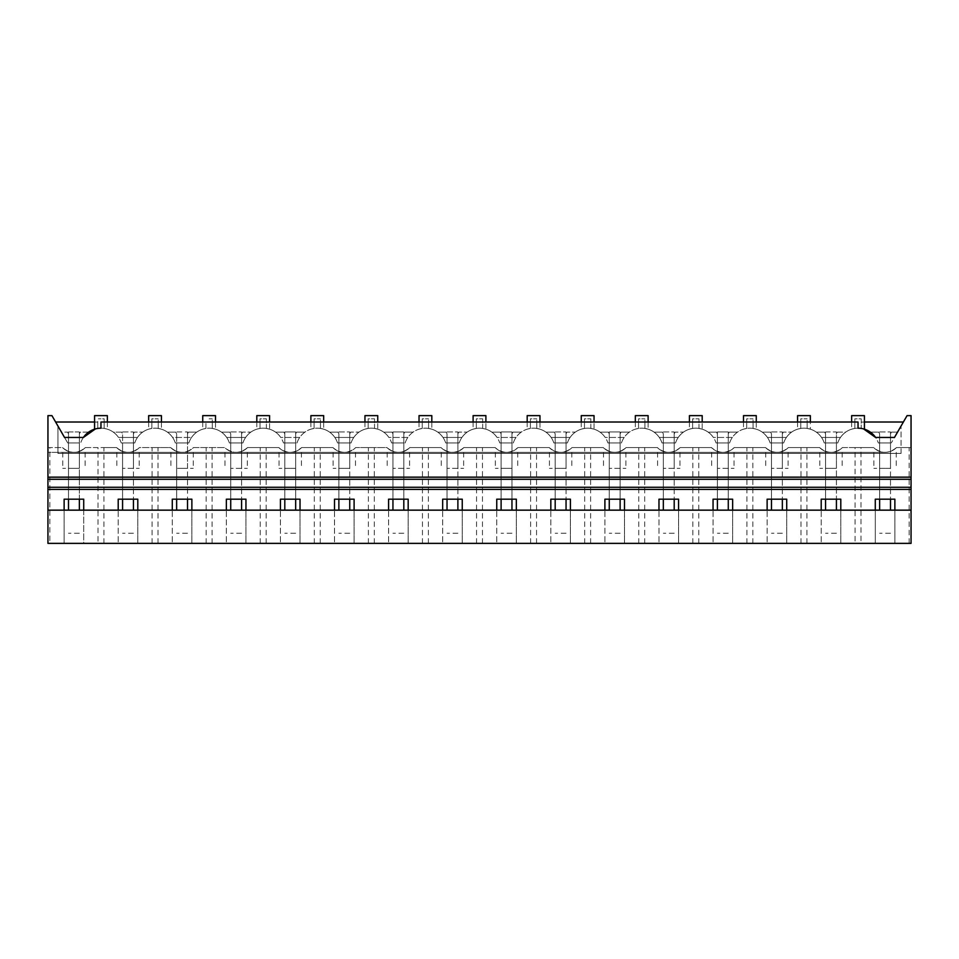 <?xml version="1.0" encoding="UTF-8"?>
<svg xmlns="http://www.w3.org/2000/svg" width="959" height="959" viewBox="0 0 959 959"><rect width="100%" height="100%" fill="white"/><g stroke="black" fill="none" stroke-linecap="round" stroke-linejoin="round"><path stroke-width="0.72" stroke-dasharray="4.79 3.6" d="M94.569 429.176L97.77 428.433L97.77 422.116L55.67 422.116L67.693 442.938L61.448 432.125L67.538 432.125L61.448 432.125L57.96 426.072L57.96 453.415L57.96 426.072L51.93 415.631L47.95 415.631L47.95 543.369L49.844 543.369L49.844 447.565L47.95 447.565L47.95 543.369L64.133 543.369L64.133 510.152L911.05 510.152M83.721 510.152L83.721 543.369L64.133 543.369L64.133 499.195L83.721 499.195L83.721 543.369L911.05 543.369L47.95 543.369L47.95 447.565L62.515 447.565A15.967 15.967 0 0 0 73.927 452.36L47.95 452.36L47.95 447.565L47.95 452.36L885.073 452.36A15.967 15.967 0 0 1 873.673 447.565A15.967 15.967 0 0 0 896.485 447.565L911.05 447.565L911.05 543.369L875.279 543.369L875.279 499.195L894.867 499.195L894.867 543.369L894.867 510.152M49.844 543.369L98.01 543.369L98.01 447.565L85.327 447.565C77.727 453.883 70.127 453.883 62.515 447.565L49.844 447.565M98.01 447.565L85.327 447.565A15.967 15.967 0 0 1 73.927 452.36A15.967 15.967 0 0 0 85.327 447.565A15.967 15.967 0 0 1 62.515 447.565A15.967 15.967 0 0 0 73.927 452.36L885.073 452.36A15.967 15.967 0 0 0 896.485 447.565L911.05 447.565L911.05 543.369L911.05 415.631L907.07 415.631L897.552 432.125L891.462 432.125L897.552 432.125L891.307 442.938L903.39 422.02L894.471 437.448L875.603 437.448A21.29 21.29 0 0 1 878.3 442.938L891.307 442.938L878.3 442.938A21.29 21.29 0 0 0 861.23 428.433L858.041 428.193A21.29 21.29 0 0 1 870.424 432.161L878.684 432.125L879.643 433.792L879.643 442.938L879.643 433.792L878.684 432.125L870.424 432.125M83.397 437.448A21.29 21.29 0 0 1 88.636 432.125L80.316 432.125L79.357 433.792L79.357 442.938L79.357 433.792L80.316 432.125L88.636 432.125A21.29 21.29 0 0 1 100.959 428.193L96.439 428.673L97.77 428.433L97.77 418.819L100.959 418.819L97.77 418.819L97.77 428.433A21.29 21.29 0 0 0 80.7 442.938L67.693 442.938L80.7 442.938A21.29 21.29 0 0 1 83.397 437.448L64.529 437.448L55.67 422.116M107.348 422.02L107.348 429.176L104.159 428.433L104.159 418.819L100.959 418.819L104.159 418.819L104.159 428.433A21.29 21.29 0 0 0 97.77 428.433L97.77 422.02L94.569 422.02M67.538 432.125L68.497 433.792L68.497 442.938L68.497 433.792L67.538 432.125M73.927 468.328L62.743 468.328L73.927 468.328M79.357 468.328L68.497 468.328L68.497 442.938L68.497 468.328L79.357 468.328L79.357 442.938L68.497 442.938L79.357 442.938L79.357 468.328M68.497 499.195L68.497 431.97L79.357 431.97L79.357 442.938L68.497 442.938L68.497 431.97L79.357 431.97L79.357 499.195M148.657 422.02L148.657 429.176L151.846 428.433L151.846 418.819L155.034 418.819L151.846 418.819L151.846 428.433A21.29 21.29 0 0 0 134.775 442.938L133.433 442.938L133.433 433.792L133.433 442.938L122.572 442.938L122.572 433.792L122.572 442.938L121.218 442.938A21.29 21.29 0 0 0 121.17 442.77A21.29 21.29 0 0 0 113.354 432.161L121.613 432.125L122.572 433.792L121.613 432.125L113.354 432.161A21.29 21.29 0 0 0 100.959 428.193L100.959 422.02L104.159 422.02L104.159 428.433A21.29 21.29 0 0 1 121.17 442.77A21.29 21.29 0 0 1 121.218 442.938L134.775 442.938A21.29 21.29 0 0 1 167.429 432.161L167.429 432.161A21.29 21.29 0 0 1 175.245 442.77A21.29 21.29 0 0 1 175.293 442.938L188.863 442.938A21.29 21.29 0 0 1 188.911 442.77A21.29 21.29 0 0 1 221.505 432.161L221.505 432.161A21.29 21.29 0 0 1 229.321 442.77A21.29 21.29 0 0 1 229.369 442.938L242.939 442.938A21.29 21.29 0 0 1 242.987 442.77A21.29 21.29 0 0 1 275.581 432.161L275.581 432.161A21.29 21.29 0 0 1 283.456 442.938L297.014 442.938A21.29 21.29 0 0 1 297.062 442.77A21.29 21.29 0 0 1 329.656 432.161L329.656 432.161A21.29 21.29 0 0 1 337.532 442.938L351.09 442.938A21.29 21.29 0 0 1 351.138 442.77A21.29 21.29 0 0 1 383.732 432.161L383.732 432.161A21.29 21.29 0 0 1 391.608 442.938L405.166 442.938A21.29 21.29 0 0 1 405.213 442.77A21.29 21.29 0 0 1 437.807 432.161L437.807 432.161A21.29 21.29 0 0 1 445.635 442.77A21.29 21.29 0 0 1 445.683 442.938L459.241 442.938A21.29 21.29 0 0 1 459.289 442.77A21.29 21.29 0 0 1 491.883 432.161L491.883 432.161A21.29 21.29 0 0 1 499.711 442.77A21.29 21.29 0 0 1 499.759 442.938L513.317 442.938A21.29 21.29 0 0 1 513.365 442.77A21.29 21.29 0 0 1 545.959 432.161L545.959 432.161A21.29 21.29 0 0 1 553.787 442.77A21.29 21.29 0 0 1 553.834 442.938L567.392 442.938A21.29 21.29 0 0 1 600.046 432.161L600.046 432.161A21.29 21.29 0 0 1 607.862 442.77A21.29 21.29 0 0 1 607.91 442.938L621.468 442.938A21.29 21.29 0 0 1 654.122 432.161L654.122 432.161A21.29 21.29 0 0 1 661.938 442.77A21.29 21.29 0 0 1 661.986 442.938L675.544 442.938A21.29 21.29 0 0 1 708.198 432.161L708.198 432.161A21.29 21.29 0 0 1 716.013 442.77A21.29 21.29 0 0 1 716.061 442.938L729.631 442.938A21.29 21.29 0 0 1 729.679 442.77A21.29 21.29 0 0 1 762.273 432.161L762.273 432.161A21.29 21.29 0 0 1 770.089 442.77A21.29 21.29 0 0 1 770.137 442.938L783.707 442.938A21.29 21.29 0 0 1 783.755 442.77A21.29 21.29 0 0 1 816.349 432.161L816.349 432.161A21.29 21.29 0 0 1 824.225 442.938L837.782 442.938L825.567 442.938L825.567 433.792L825.567 442.938L824.225 442.938A21.29 21.29 0 0 0 807.154 428.433L807.154 418.819L807.154 428.433A21.29 21.29 0 0 1 821.527 437.448L840.468 437.448A21.29 21.29 0 0 1 854.841 428.433L854.841 418.819L858.029 418.819L854.841 418.819L854.841 428.433L854.841 422.02L858.029 422.02M107.348 415.631L94.569 415.631M107.348 429.176L104.159 428.433A21.29 21.29 0 0 1 118.532 437.448L137.473 437.448A21.29 21.29 0 0 1 158.235 428.433L158.235 418.819L158.235 428.433A21.29 21.29 0 0 1 175.245 442.77A21.29 21.29 0 0 1 175.293 442.938L176.648 442.938L176.648 433.792L176.648 468.328L176.648 442.938L187.508 442.938L176.648 442.938L176.648 431.97L187.508 431.97L187.508 499.195M890.503 433.792L890.503 442.938L890.503 433.792L891.462 432.125L890.503 433.792M901.04 453.415L901.04 426.072L901.04 453.415L57.96 453.415L901.04 453.415M133.433 433.792L134.392 432.125L142.711 432.125L134.392 432.125L133.433 433.792M175.689 432.125L167.429 432.161L175.689 432.125L176.648 433.792L175.689 432.125M187.508 433.792L187.508 442.938L176.648 442.938L187.508 442.938L187.508 433.792L188.467 432.125L196.787 432.125L188.467 432.125L187.508 433.792M229.764 432.125L221.505 432.161L229.764 432.125L230.723 433.792L230.723 442.938L230.723 433.792L229.764 432.125M256.808 422.02L256.808 429.176L259.997 428.433L259.997 418.819L263.186 418.819L259.997 418.819L259.997 428.433A21.29 21.29 0 0 0 242.987 442.77A21.29 21.29 0 0 0 242.939 442.938L241.584 442.938L241.584 433.792L241.584 442.938L229.369 442.938A21.29 21.29 0 0 0 229.321 442.77A21.29 21.29 0 0 0 212.311 428.433L212.311 418.819L212.311 428.433A21.29 21.29 0 0 1 226.684 437.448L245.624 437.448A21.29 21.29 0 0 1 266.386 428.433L266.386 418.819L266.386 428.433A21.29 21.29 0 0 1 283.456 442.938L284.799 442.938L284.799 433.792L284.799 468.328L284.799 442.938L295.66 442.938L284.799 442.938L284.799 431.97L295.66 431.97L295.66 499.195M241.584 433.792L242.543 432.125L250.862 432.125L242.543 432.125L241.584 433.792M283.84 432.125L275.581 432.161L283.84 432.125L284.799 433.792L283.84 432.125M295.66 433.792L295.66 442.938L284.799 442.938L295.66 442.938L295.66 433.792L296.619 432.125L304.938 432.125L296.619 432.125L295.66 433.792M337.916 432.125L329.656 432.161L337.916 432.125L338.875 433.792L338.875 442.938L338.875 433.792L337.916 432.125M364.959 422.02L364.959 429.176L368.148 428.433L368.148 418.819L371.337 418.819L368.148 418.819L368.148 428.433A21.29 21.29 0 0 0 351.138 442.77A21.29 21.29 0 0 0 351.09 442.938L349.735 442.938L349.735 433.792L349.735 442.938L337.532 442.938A21.29 21.29 0 0 0 320.462 428.433L320.462 418.819L320.462 428.433A21.29 21.29 0 0 1 334.835 437.448L353.775 437.448A21.29 21.29 0 0 1 374.537 428.433L374.537 418.819L374.537 428.433A21.29 21.29 0 0 1 391.608 442.938L392.95 442.938L392.95 433.792L392.95 468.328L392.95 442.938L403.811 442.938L392.95 442.938L392.95 431.97L403.811 431.97L403.811 499.195M349.735 433.792L350.694 432.125L359.014 432.125L350.694 432.125L349.735 433.792M391.991 432.125L383.732 432.161L391.991 432.125L392.95 433.792L391.991 432.125M403.811 433.792L403.811 442.938L392.95 442.938L403.811 442.938L403.811 433.792L404.77 432.125L413.089 432.125L404.77 432.125L403.811 433.792M446.067 432.125L437.807 432.161L446.067 432.125L447.038 433.792L447.038 442.938L447.038 433.792L446.067 432.125M473.111 422.02L473.111 429.176L476.311 428.433L476.311 418.819L479.5 418.819L476.311 418.819L476.311 428.433A21.29 21.29 0 0 0 459.289 442.77A21.29 21.29 0 0 0 459.241 442.938L457.887 442.938L457.887 433.792L457.887 442.938L445.683 442.938A21.29 21.29 0 0 0 445.635 442.77A21.29 21.29 0 0 0 428.613 428.433L428.613 418.819L428.613 428.433A21.29 21.29 0 0 1 442.986 437.448L461.938 437.448A21.29 21.29 0 0 1 482.689 428.433L482.689 418.819L482.689 428.433A21.29 21.29 0 0 1 499.711 442.77A21.29 21.29 0 0 1 499.759 442.938L501.113 442.938L501.113 433.792L501.113 468.328L501.113 442.938L511.962 442.938L501.113 442.938L501.113 431.97L511.962 431.97L511.962 499.195M457.887 433.792L458.846 432.125L467.165 432.125L458.846 432.125L457.887 433.792M500.154 432.125L491.883 432.161L500.154 432.125L501.113 433.792L500.154 432.125M511.962 433.792L511.962 442.938L501.113 442.938L511.962 442.938L511.962 433.792L512.933 432.125L521.24 432.125L512.933 432.125L511.962 433.792M554.23 432.125L545.959 432.161L554.23 432.125L555.189 433.792L555.189 442.938L555.189 433.792L554.23 432.125M581.262 422.02L581.262 429.176L584.463 428.433L584.463 418.819L587.651 418.819L584.463 418.819L584.463 428.433A21.29 21.29 0 0 0 567.392 442.938L566.05 442.938L566.05 433.792L566.05 442.938L553.834 442.938A21.29 21.29 0 0 0 553.787 442.77A21.29 21.29 0 0 0 536.776 428.433L536.776 418.819L536.776 428.433A21.29 21.29 0 0 1 551.137 437.448L570.09 437.448A21.29 21.29 0 0 1 590.852 428.433L590.852 418.819L590.852 428.433A21.29 21.29 0 0 1 607.862 442.77A21.29 21.29 0 0 1 607.91 442.938L609.265 442.938L609.265 433.792L609.265 468.328L609.265 442.938L620.125 442.938L609.265 442.938L609.265 431.97L620.125 431.97L620.125 499.195M566.05 433.792L567.009 432.125L575.328 432.125L567.009 432.125L566.05 433.792M608.306 432.125L600.046 432.161L608.306 432.125L609.265 433.792L608.306 432.125M620.125 433.792L620.125 442.938L609.265 442.938L620.125 442.938L620.125 433.792L621.084 432.125L629.404 432.125L621.084 432.125L620.125 433.792M662.381 432.125L654.122 432.161L662.381 432.125L663.34 433.792L663.34 442.938L663.34 433.792L662.381 432.125M689.425 422.02L689.425 429.176L692.614 428.433L692.614 418.819L695.802 418.819L692.614 418.819L692.614 428.433A21.29 21.29 0 0 0 675.544 442.938L674.201 442.938L674.201 433.792L674.201 442.938L661.986 442.938A21.29 21.29 0 0 0 661.938 442.77A21.29 21.29 0 0 0 644.928 428.433L644.928 418.819L644.928 428.433A21.29 21.29 0 0 1 659.301 437.448L678.241 437.448A21.29 21.29 0 0 1 699.003 428.433L699.003 418.819L699.003 428.433A21.29 21.29 0 0 1 716.013 442.77A21.29 21.29 0 0 1 716.061 442.938L717.416 442.938L717.416 433.792L717.416 468.328L717.416 442.938L728.277 442.938L717.416 442.938L717.416 431.97L728.277 431.97L728.277 499.195M674.201 433.792L675.16 432.125L683.479 432.125L675.16 432.125L674.201 433.792M716.457 432.125L708.198 432.161L716.457 432.125L717.416 433.792L716.457 432.125M728.277 433.792L728.277 442.938L717.416 442.938L728.277 442.938L728.277 433.792L729.236 432.125L737.555 432.125L729.236 432.125L728.277 433.792M770.533 432.125L762.273 432.161L770.533 432.125L771.492 433.792L771.492 442.938L771.492 433.792L770.533 432.125M797.576 422.02L797.576 429.176L800.765 428.433L800.765 418.819L803.954 418.819L800.765 418.819L800.765 428.433A21.29 21.29 0 0 0 783.755 442.77A21.29 21.29 0 0 0 783.707 442.938L782.352 442.938L782.352 433.792L782.352 442.938L770.137 442.938A21.29 21.29 0 0 0 770.089 442.77A21.29 21.29 0 0 0 753.079 428.433L753.079 418.819L753.079 428.433A21.29 21.29 0 0 1 767.452 437.448L786.392 437.448A21.29 21.29 0 0 1 807.154 428.433L807.154 422.116L854.841 422.02L158.235 422.02L158.235 428.433A21.29 21.29 0 0 1 172.608 437.448L191.548 437.448A21.29 21.29 0 0 1 212.311 428.433L212.311 422.116L259.997 422.02L212.311 422.02L212.311 428.433C218.352 429.452 223.135 432.461 226.684 437.448L245.624 437.448C249.172 432.461 253.955 429.452 259.997 428.433L259.997 422.116M782.352 433.792L783.311 432.125L791.631 432.125L783.311 432.125L782.352 433.792M824.608 432.125L816.349 432.161L824.608 432.125L825.567 433.792L824.608 432.125M825.567 499.195L825.567 431.97L836.428 431.97L836.428 468.328L836.428 433.792L836.428 442.938L825.567 442.938L825.567 468.328L825.567 442.938L836.428 442.938L825.567 442.938L825.567 431.97L836.428 431.97L836.428 499.195M851.652 422.02L851.652 429.176L854.841 428.433A21.29 21.29 0 0 0 837.83 442.77A21.29 21.29 0 0 1 845.706 432.125L837.387 432.125L836.428 433.792L837.387 432.125L845.706 432.125A21.29 21.29 0 0 1 858.041 428.193M47.95 479.284L911.05 479.284M47.95 487.268L911.05 487.268M47.95 510.152L64.133 510.152M98.01 543.369L875.279 543.369L875.279 510.152M840.791 510.152L840.791 543.369L840.791 499.195L821.204 499.195L821.204 543.369L821.204 510.152M786.716 510.152L786.716 543.369L786.716 499.195L767.128 499.195L767.128 543.369L767.128 510.152M732.64 510.152L732.64 543.369L732.64 499.195L713.052 499.195L713.052 543.369L713.052 510.152M678.564 510.152L678.564 543.369L678.564 499.195L658.977 499.195L658.977 543.369L658.977 510.152M624.489 510.152L624.489 543.369L624.489 499.195L604.901 499.195L604.901 543.369L604.901 510.152M570.413 510.152L570.413 543.369L570.413 499.195L550.826 499.195L550.826 543.369L550.826 510.152M516.338 510.152L516.338 543.369L516.338 499.195L496.75 499.195L496.75 543.369L496.75 510.152M462.25 510.152L462.25 543.369L462.25 499.195L442.662 499.195L442.662 543.369L442.662 510.152M408.174 510.152L408.174 543.369L408.174 499.195L388.587 499.195L388.587 543.369L388.587 510.152M354.099 510.152L354.099 543.369L354.099 499.195L334.511 499.195L334.511 543.369L334.511 510.152M300.023 510.152L300.023 543.369L300.023 499.195L280.436 499.195L280.436 543.369L280.436 510.152M245.948 510.152L245.948 543.369L245.948 499.195L226.36 499.195L226.36 543.369L226.36 510.152M191.872 510.152L191.872 543.369L191.872 499.195L172.284 499.195L172.284 543.369L172.284 510.152M137.796 510.152L137.796 543.369L137.796 499.195L118.209 499.195L118.209 543.369L118.209 510.152M152.085 543.369L152.085 447.565L139.403 447.565A15.967 15.967 0 0 1 128.003 452.36L116.818 452.36L128.003 452.36A15.967 15.967 0 0 1 116.602 447.565A15.967 15.967 0 0 0 139.403 447.565C131.803 453.883 124.202 453.883 116.602 447.565L100.959 447.565L116.602 447.565A15.967 15.967 0 0 0 139.403 447.565L170.678 447.565A15.967 15.967 0 0 0 193.478 447.565L224.754 447.565A15.967 15.967 0 0 0 247.554 447.565L278.829 447.565A15.967 15.967 0 0 0 301.629 447.565L332.905 447.565A15.967 15.967 0 0 0 355.705 447.565L386.98 447.565A15.967 15.967 0 0 0 409.793 447.565L441.056 447.565A15.967 15.967 0 0 0 463.868 447.565L495.132 447.565A15.967 15.967 0 0 0 517.944 447.565L549.207 447.565A15.967 15.967 0 0 0 572.02 447.565L603.295 447.565A15.967 15.967 0 0 0 626.095 447.565L657.371 447.565A15.967 15.967 0 0 0 680.171 447.565L711.446 447.565A15.967 15.967 0 0 0 734.246 447.565L765.522 447.565A15.967 15.967 0 0 0 788.322 447.565L819.597 447.565A15.967 15.967 0 0 0 842.398 447.565L873.673 447.565A15.967 15.967 0 0 0 896.485 447.565C888.873 453.883 881.273 453.883 873.673 447.565L860.99 447.565L860.99 543.369M152.085 447.565L170.678 447.565A15.967 15.967 0 0 0 182.078 452.36L193.262 452.36L182.078 452.36A15.967 15.967 0 0 0 193.478 447.565L224.754 447.565A15.967 15.967 0 0 0 236.154 452.36L247.338 452.36L236.154 452.36A15.967 15.967 0 0 0 247.554 447.565L278.829 447.565A15.967 15.967 0 0 0 290.229 452.36L279.045 452.36L290.229 452.36A15.967 15.967 0 0 0 301.629 447.565L332.905 447.565A15.967 15.967 0 0 0 344.305 452.36L333.121 452.36L344.305 452.36A15.967 15.967 0 0 0 355.705 447.565L386.98 447.565A15.967 15.967 0 0 0 398.381 452.36L409.565 452.36L398.381 452.36A15.967 15.967 0 0 0 409.793 447.565L441.056 447.565A15.967 15.967 0 0 0 452.456 452.36L463.641 452.36L452.456 452.36A15.967 15.967 0 0 0 463.868 447.565L495.132 447.565A15.967 15.967 0 0 0 506.544 452.36L495.359 452.36L506.544 452.36A15.967 15.967 0 0 0 517.944 447.565L549.207 447.565A15.967 15.967 0 0 0 560.619 452.36L549.435 452.36L560.619 452.36A15.967 15.967 0 0 0 572.02 447.565L603.295 447.565A15.967 15.967 0 0 0 614.695 452.36L625.879 452.36L614.695 452.36A15.967 15.967 0 0 0 626.095 447.565L657.371 447.565A15.967 15.967 0 0 0 668.771 452.36L657.586 452.36L668.771 452.36A15.967 15.967 0 0 0 680.171 447.565L711.446 447.565A15.967 15.967 0 0 0 722.846 452.36L711.662 452.36L722.846 452.36A15.967 15.967 0 0 0 734.246 447.565L765.522 447.565A15.967 15.967 0 0 0 776.922 452.36L788.106 452.36L776.922 452.36A15.967 15.967 0 0 0 788.322 447.565L819.597 447.565A15.967 15.967 0 0 0 830.997 452.36L819.813 452.36L830.997 452.36A15.967 15.967 0 0 0 842.398 447.565L860.99 447.565M103.92 543.369L103.92 447.565M909.156 543.369L909.156 447.565M896.485 447.565L911.05 447.565L911.05 452.36L911.05 447.565L896.485 447.565M855.08 447.565L873.673 447.565L855.08 447.565L855.08 543.369M830.997 452.36A15.967 15.967 0 0 0 842.398 447.565C834.798 453.883 827.197 453.883 819.597 447.565A15.967 15.967 0 0 0 830.997 452.36M885.073 468.328L873.889 468.328L885.073 468.328M864.431 429.176L861.23 428.433L861.23 422.116L903.33 422.116M861.23 422.116L864.431 422.02M851.652 429.176L854.841 428.433A21.29 21.29 0 0 1 861.23 428.433L861.23 418.819L858.029 418.819L861.23 418.819L861.23 428.433L861.23 422.02M879.643 499.195L879.643 431.97L890.503 431.97L890.503 468.328L890.503 442.938L879.643 442.938L879.643 468.328L879.643 442.938L890.503 442.938L879.643 442.938L879.643 431.97L890.503 431.97L890.503 499.195M890.503 468.328L879.643 468.328L890.503 468.328M864.431 415.631L851.652 415.631M155.034 418.819L158.235 418.819L155.034 418.819M161.424 415.631L148.657 415.631M161.424 429.176L158.235 428.433L161.424 429.176L161.424 422.02M148.657 429.176L151.846 428.433L151.846 422.02L158.235 422.02L158.235 428.433L158.235 422.116L205.921 422.02L158.235 422.02L158.235 428.433C164.277 429.452 169.06 432.461 172.608 437.448L191.548 437.448C195.097 432.461 199.88 429.452 205.921 428.433L205.921 422.116M151.846 422.02L151.846 428.433L151.846 422.02L104.159 422.02L104.159 428.433L104.159 422.116L151.846 422.116L104.159 422.02L104.159 428.433C110.189 429.452 114.984 432.461 118.532 437.448L137.473 437.448C141.021 432.461 145.804 429.452 151.846 428.433L151.846 422.116M155.034 447.565L170.678 447.565A15.967 15.967 0 0 0 193.478 447.565L224.754 447.565A15.967 15.967 0 0 0 247.554 447.565L278.829 447.565A15.967 15.967 0 0 0 301.629 447.565L332.905 447.565A15.967 15.967 0 0 0 355.705 447.565L386.98 447.565A15.967 15.967 0 0 0 409.793 447.565L441.056 447.565A15.967 15.967 0 0 0 463.868 447.565L495.132 447.565A15.967 15.967 0 0 0 517.944 447.565L549.207 447.565A15.967 15.967 0 0 0 572.02 447.565L603.295 447.565A15.967 15.967 0 0 0 626.095 447.565L657.371 447.565A15.967 15.967 0 0 0 680.171 447.565L711.446 447.565A15.967 15.967 0 0 0 734.246 447.565L765.522 447.565A15.967 15.967 0 0 0 788.322 447.565L819.597 447.565L788.322 447.565C780.722 453.883 773.122 453.883 765.522 447.565L734.246 447.565C726.646 453.883 719.046 453.883 711.446 447.565L680.171 447.565C672.571 453.883 664.971 453.883 657.371 447.565L626.095 447.565C618.495 453.883 610.895 453.883 603.295 447.565L572.02 447.565C564.419 453.883 556.819 453.883 549.207 447.565L517.944 447.565C510.344 453.883 502.732 453.883 495.132 447.565L463.868 447.565C456.268 453.883 448.656 453.883 441.056 447.565L409.793 447.565C402.181 453.883 394.581 453.883 386.98 447.565L355.705 447.565C348.105 453.883 340.505 453.883 332.905 447.565L301.629 447.565C294.029 453.883 286.429 453.883 278.829 447.565L247.554 447.565C239.954 453.883 232.354 453.883 224.754 447.565L193.478 447.565C185.878 453.883 178.278 453.883 170.678 447.565L155.034 447.565M157.995 543.369L157.995 447.565M128.003 468.328L139.187 468.328L128.003 468.328M122.572 499.195L122.572 431.97L133.433 431.97L133.433 468.328L133.433 442.938L122.572 442.938L122.572 468.328L122.572 442.938L133.433 442.938L122.572 442.938L122.572 431.97L133.433 431.97L133.433 499.195M133.433 468.328L122.572 468.328L133.433 468.328M209.11 418.819L212.311 418.819L209.11 418.819M215.499 415.631L202.733 415.631M215.499 429.176L212.311 428.433L215.499 429.176L215.499 422.02M202.733 422.02L202.733 429.176L205.921 428.433L205.921 422.02M202.733 429.176L205.921 428.433A21.29 21.29 0 0 0 188.911 442.77A21.29 21.29 0 0 0 188.863 442.938L187.508 442.938L187.508 468.328L176.648 468.328L187.508 468.328L187.508 431.97L176.648 431.97L176.648 499.195M212.071 543.369L212.071 447.565M206.161 543.369L206.161 447.565M182.078 468.328L193.262 468.328L182.078 468.328M263.186 418.819L266.386 418.819L263.186 418.819M269.575 415.631L256.808 415.631M310.884 422.02L310.884 429.176L314.072 428.433L314.072 418.819L317.261 418.819L314.072 418.819L314.072 428.433L314.072 422.02L266.386 422.02L266.386 428.433L269.575 429.176L269.575 422.02M269.575 429.176L266.386 428.433A21.29 21.29 0 0 1 280.759 437.448L299.699 437.448A21.29 21.29 0 0 1 320.462 428.433L320.462 422.116L368.148 422.02L320.462 422.02L320.462 428.433C326.504 429.452 331.299 432.461 334.835 437.448L353.775 437.448C357.323 432.461 362.118 429.452 368.148 428.433L368.148 422.116M256.808 429.176L259.997 428.433L259.997 422.02M266.146 543.369L266.146 447.565M260.237 543.369L260.237 447.565M236.154 468.328L247.338 468.328L236.154 468.328M230.723 499.195L230.723 431.97L241.584 431.97L241.584 468.328L241.584 442.938L230.723 442.938L230.723 468.328L230.723 442.938L241.584 442.938L230.723 442.938L230.723 431.97L241.584 431.97L241.584 499.195M241.584 468.328L230.723 468.328L241.584 468.328M317.261 418.819L320.462 418.819L317.261 418.819M323.663 415.631L310.884 415.631M323.663 429.176L320.462 428.433L323.663 429.176L323.663 422.02M310.884 429.176L314.072 428.433L314.072 422.02L314.072 428.433C308.043 429.452 303.248 432.461 299.699 437.448L280.759 437.448C277.211 432.461 272.428 429.452 266.386 428.433L266.386 422.116L314.072 422.116M320.222 543.369L320.222 447.565M314.312 543.369L314.312 447.565M284.799 499.195L284.799 431.97L295.66 431.97L295.66 468.328L295.66 442.938L297.014 442.938A21.29 21.29 0 0 1 297.062 442.77A21.29 21.29 0 0 1 314.072 428.433L314.072 422.02M290.229 468.328L279.045 468.328L290.229 468.328M295.66 468.328L284.799 468.328L295.66 468.328M371.337 418.819L374.537 418.819L371.337 418.819M377.738 415.631L364.959 415.631M419.035 422.02L419.035 429.176L422.224 428.433L422.224 418.819L425.412 418.819L422.224 418.819L422.224 428.433L422.224 422.02L374.537 422.02L374.537 428.433L377.738 429.176L377.738 422.02M377.738 429.176L374.537 428.433A21.29 21.29 0 0 1 388.91 437.448L407.863 437.448A21.29 21.29 0 0 1 428.613 428.433L428.613 422.116L476.311 422.02L428.613 422.02L428.613 428.433C434.655 429.452 439.45 432.461 442.986 437.448L461.938 437.448C465.475 432.461 470.27 429.452 476.311 428.433L476.311 422.116M364.959 429.176L368.148 428.433L368.148 422.02M374.298 543.369L374.298 447.565M368.388 543.369L368.388 447.565M344.305 468.328L333.121 468.328L344.305 468.328M338.875 499.195L338.875 431.97L349.735 431.97L349.735 468.328L349.735 442.938L338.875 442.938L338.875 468.328L338.875 442.938L349.735 442.938L338.875 442.938L338.875 431.97L349.735 431.97L349.735 499.195M349.735 468.328L338.875 468.328L349.735 468.328M425.412 418.819L428.613 418.819L425.412 418.819M431.814 415.631L419.035 415.631M431.814 429.176L428.613 428.433L431.814 429.176L431.814 422.02M419.035 429.176L422.224 428.433L422.224 422.02L422.224 428.433C416.194 429.452 411.399 432.461 407.863 437.448L388.91 437.448C385.374 432.461 380.579 429.452 374.537 428.433L374.537 422.116L422.224 422.116M428.373 543.369L428.373 447.565M422.463 543.369L422.463 447.565M392.95 499.195L392.95 431.97L403.811 431.97L403.811 468.328L403.811 442.938L405.166 442.938A21.29 21.29 0 0 1 405.213 442.77A21.29 21.29 0 0 1 422.224 428.433L422.224 422.02M398.381 468.328L409.565 468.328L398.381 468.328M403.811 468.328L392.95 468.328L403.811 468.328M479.5 418.819L482.689 418.819L479.5 418.819M485.889 415.631L473.111 415.631M527.186 422.02L527.186 429.176L530.387 428.433L530.387 418.819L533.576 418.819L530.387 418.819L530.387 428.433L530.387 422.02L482.689 422.02L482.689 428.433L485.889 429.176L485.889 422.02M485.889 429.176L482.689 428.433A21.29 21.29 0 0 1 497.062 437.448L516.014 437.448A21.29 21.29 0 0 1 536.776 428.433L536.776 422.116L584.463 422.02L536.776 422.02L536.776 428.433C542.806 429.452 547.601 432.461 551.137 437.448L570.09 437.448C573.626 432.461 578.421 429.452 584.463 428.433L584.463 422.116M473.111 429.176L476.311 428.433L476.311 422.02M482.449 543.369L482.449 447.565M476.551 543.369L476.551 447.565M452.456 468.328L463.641 468.328L452.456 468.328M447.038 499.195L447.038 431.97L457.887 431.97L457.887 468.328L457.887 442.938L447.038 442.938L447.038 468.328L447.038 442.938L457.887 442.938L447.038 442.938L447.038 431.97L457.887 431.97L457.887 499.195M457.887 468.328L447.038 468.328L457.887 468.328M533.576 418.819L536.776 418.819L533.576 418.819M539.965 415.631L527.186 415.631M539.965 429.176L536.776 428.433L539.965 429.176L539.965 422.02M527.186 429.176L530.387 428.433L530.387 422.02L530.387 428.433C524.345 429.452 519.55 432.461 516.014 437.448L497.062 437.448C493.525 432.461 488.73 429.452 482.689 428.433L482.689 422.116L530.387 422.116M536.537 543.369L536.537 447.565M530.627 543.369L530.627 447.565M501.113 499.195L501.113 431.97L511.962 431.97L511.962 468.328L511.962 442.938L513.317 442.938A21.29 21.29 0 0 1 513.365 442.77A21.29 21.29 0 0 1 530.387 428.433L530.387 422.02M506.544 468.328L495.359 468.328L506.544 468.328M511.962 468.328L501.113 468.328L511.962 468.328M587.651 418.819L590.852 418.819L587.651 418.819M594.041 415.631L581.262 415.631M635.337 422.02L635.337 429.176L638.538 428.433L638.538 418.819L641.727 418.819L638.538 418.819L638.538 428.433L638.538 422.02L590.852 422.02L590.852 428.433L594.041 429.176L594.041 422.02M594.041 429.176L590.852 428.433A21.29 21.29 0 0 1 605.225 437.448L624.165 437.448A21.29 21.29 0 0 1 644.928 428.433L644.928 422.116L692.614 422.02L644.928 422.02L644.928 428.433C650.957 429.452 655.752 432.461 659.301 437.448L678.241 437.448C681.789 432.461 686.572 429.452 692.614 428.433L692.614 422.116M581.262 429.176L584.463 428.433L584.463 422.02M590.612 543.369L590.612 447.565M584.702 543.369L584.702 447.565M560.619 468.328L549.435 468.328L560.619 468.328M555.189 499.195L555.189 431.97L566.05 431.97L566.05 468.328L566.05 442.938L555.189 442.938L555.189 468.328L555.189 442.938L566.05 442.938L555.189 442.938L555.189 431.97L566.05 431.97L566.05 499.195M566.05 468.328L555.189 468.328L566.05 468.328M641.727 418.819L644.928 418.819L641.727 418.819M648.116 415.631L635.337 415.631M648.116 429.176L644.928 428.433L648.116 429.176L648.116 422.02M635.337 429.176L638.538 428.433L638.538 422.02L638.538 428.433C632.496 429.452 627.701 432.461 624.165 437.448L605.225 437.448C601.677 432.461 596.882 429.452 590.852 428.433L590.852 422.116L638.538 422.116M644.688 543.369L644.688 447.565M638.778 543.369L638.778 447.565M609.265 499.195L609.265 431.97L620.125 431.97L620.125 468.328L620.125 442.938L621.468 442.938A21.29 21.29 0 0 1 638.538 428.433L638.538 422.02M614.695 468.328L625.879 468.328L614.695 468.328M620.125 468.328L609.265 468.328L620.125 468.328M695.802 418.819L699.003 418.819L695.802 418.819M702.192 415.631L689.425 415.631M743.501 422.02L743.501 429.176L746.689 428.433L746.689 418.819L749.878 418.819L746.689 418.819L746.689 428.433L746.689 422.02L699.003 422.02L699.003 428.433L702.192 429.176L702.192 422.02M702.192 429.176L699.003 428.433A21.29 21.29 0 0 1 713.376 437.448L732.316 437.448A21.29 21.29 0 0 1 753.079 428.433L753.079 422.116L800.765 422.02L753.079 422.02L753.079 428.433C759.12 429.452 763.903 432.461 767.452 437.448L786.392 437.448C789.94 432.461 794.723 429.452 800.765 428.433L800.765 422.116M689.425 429.176L692.614 428.433L692.614 422.02M698.763 543.369L698.763 447.565M692.854 543.369L692.854 447.565M668.771 468.328L679.955 468.328L668.771 468.328M663.34 499.195L663.34 431.97L674.201 431.97L674.201 468.328L674.201 442.938L663.34 442.938L663.34 468.328L663.34 442.938L674.201 442.938L663.34 442.938L663.34 431.97L674.201 431.97L674.201 499.195M674.201 468.328L663.34 468.328L674.201 468.328M749.878 418.819L753.079 418.819L749.878 418.819M756.267 415.631L743.501 415.631M756.267 429.176L753.079 428.433L756.267 429.176L756.267 422.02M743.501 429.176L746.689 428.433L746.689 422.02L746.689 428.433C740.648 429.452 735.865 432.461 732.316 437.448L713.376 437.448C709.828 432.461 705.045 429.452 699.003 428.433L699.003 422.116L746.689 422.116M752.839 543.369L752.839 447.565M746.929 543.369L746.929 447.565M717.416 499.195L717.416 431.97L728.277 431.97L728.277 468.328L728.277 442.938L729.631 442.938A21.29 21.29 0 0 1 729.679 442.77A21.29 21.29 0 0 1 746.689 428.433L746.689 422.02M722.846 468.328L734.031 468.328L722.846 468.328M728.277 468.328L717.416 468.328L728.277 468.328M803.954 418.819L807.154 418.819L803.954 418.819M810.343 415.631L797.576 415.631M854.841 422.116L854.841 428.433L854.841 422.02L807.154 422.02L807.154 428.433L810.343 429.176L810.343 422.02M810.343 429.176L807.154 428.433C813.196 429.452 817.979 432.461 821.527 437.448L840.468 437.448C844.016 432.461 848.811 429.452 854.841 428.433L854.841 422.02M797.576 429.176L800.765 428.433L800.765 422.02M806.915 543.369L806.915 447.565M801.005 543.369L801.005 447.565M776.922 468.328L788.106 468.328L776.922 468.328M771.492 499.195L771.492 431.97L782.352 431.97L782.352 468.328L782.352 442.938L771.492 442.938L771.492 468.328L771.492 442.938L782.352 442.938L771.492 442.938L771.492 431.97L782.352 431.97L782.352 499.195M782.352 468.328L771.492 468.328L782.352 468.328M830.997 468.328L819.813 468.328L830.997 468.328M836.428 468.328L825.567 468.328L836.428 468.328M79.357 510.152L79.357 442.938L68.497 442.938L68.497 510.152M79.357 533.252L68.497 533.252L79.357 533.252M133.433 510.152L133.433 442.938L122.572 442.938L122.572 510.152M133.433 533.252L122.572 533.252L133.433 533.252M187.508 510.152L187.508 442.938L176.648 442.938L176.648 510.152M187.508 533.252L176.648 533.252L187.508 533.252M241.584 510.152L241.584 442.938L230.723 442.938L230.723 510.152M241.584 533.252L230.723 533.252L241.584 533.252M295.66 510.152L295.66 442.938L284.799 442.938L284.799 510.152M295.66 533.252L284.799 533.252L295.66 533.252M349.735 510.152L349.735 442.938L338.875 442.938L338.875 510.152M349.735 533.252L338.875 533.252L349.735 533.252M403.811 510.152L403.811 442.938L392.95 442.938L392.95 510.152M403.811 533.252L392.95 533.252L403.811 533.252M457.887 510.152L457.887 442.938L447.038 442.938L447.038 510.152M457.887 533.252L447.038 533.252L457.887 533.252M511.962 510.152L511.962 442.938L501.113 442.938L501.113 510.152M511.962 533.252L501.113 533.252L511.962 533.252M566.05 510.152L566.05 442.938L555.189 442.938L555.189 510.152M566.05 533.252L555.189 533.252L566.05 533.252M620.125 510.152L620.125 442.938L609.265 442.938L609.265 510.152M620.125 533.252L609.265 533.252L620.125 533.252M674.201 510.152L674.201 442.938L663.34 442.938L663.34 510.152M674.201 533.252L663.34 533.252L674.201 533.252M728.277 510.152L728.277 442.938L717.416 442.938L717.416 510.152M728.277 533.252L717.416 533.252L728.277 533.252M782.352 510.152L782.352 442.938L771.492 442.938L771.492 510.152M782.352 533.252L771.492 533.252L782.352 533.252M836.428 510.152L836.428 442.938L825.567 442.938L825.567 510.152M836.428 533.252L825.567 533.252L836.428 533.252M890.503 510.152L890.503 442.938L879.643 442.938L879.643 510.152M890.503 533.252L879.643 533.252L890.503 533.252M85.111 452.36L85.111 468.328M62.743 452.36L62.743 468.328M896.257 452.36L896.257 468.328M873.889 452.36L873.889 468.328M139.187 452.36L139.187 468.328M116.818 452.36L116.818 468.328M193.262 452.36L193.262 468.328M170.894 452.36L170.894 468.328M247.338 452.36L247.338 468.328M224.969 452.36L224.969 468.328M301.414 452.36L301.414 468.328M279.045 452.36L279.045 468.328M355.489 452.36L355.489 468.328M333.121 452.36L333.121 468.328M409.565 452.36L409.565 468.328M387.196 452.36L387.196 468.328M463.641 452.36L463.641 468.328M441.284 452.36L441.284 468.328M517.716 452.36L517.716 468.328M495.359 452.36L495.359 468.328M571.804 452.36L571.804 468.328M549.435 452.36L549.435 468.328M625.879 452.36L625.879 468.328M603.511 452.36L603.511 468.328M679.955 452.36L679.955 468.328M657.586 452.36L657.586 468.328M734.031 452.36L734.031 468.328M711.662 452.36L711.662 468.328M788.106 452.36L788.106 468.328M765.738 452.36L765.738 468.328M842.182 452.36L842.182 468.328M819.813 452.36L819.813 468.328"/><path stroke-width="1.44" d="M911.05 510.152L911.05 543.369L47.95 543.369L47.95 510.152L911.05 510.152L911.05 487.268L47.95 487.268L47.95 510.152M95.432 428.925L83.397 437.448L64.529 437.448L51.93 415.631L47.95 415.631L47.95 487.268M83.721 510.152L83.721 499.195L64.133 499.195L64.133 510.152M47.95 477.162L911.05 477.162L911.05 415.631L907.07 415.631L894.471 437.448L875.603 437.448A21.29 21.29 0 0 0 858.029 428.193L858.029 422.02L100.959 422.02L100.959 428.193A21.29 21.29 0 0 0 83.397 437.448L83.397 437.448M55.61 422.02L94.569 422.02M107.348 422.02L107.348 415.631L94.569 415.631L94.569 429.176M911.05 477.162L911.05 487.268M47.95 479.284L911.05 479.284M118.209 510.152L118.209 499.195L137.796 499.195L137.796 510.152M172.284 510.152L172.284 499.195L191.872 499.195L191.872 510.152M226.36 510.152L226.36 499.195L245.948 499.195L245.948 510.152M280.436 510.152L280.436 499.195L300.023 499.195L300.023 510.152M334.511 510.152L334.511 499.195L354.099 499.195L354.099 510.152M388.587 510.152L388.587 499.195L408.174 499.195L408.174 510.152M442.662 510.152L442.662 499.195L462.25 499.195L462.25 510.152M496.75 510.152L496.75 499.195L516.338 499.195L516.338 510.152M550.826 510.152L550.826 499.195L570.413 499.195L570.413 510.152M604.901 510.152L604.901 499.195L624.489 499.195L624.489 510.152M658.977 510.152L658.977 499.195L678.564 499.195L678.564 510.152M713.052 510.152L713.052 499.195L732.64 499.195L732.64 510.152M767.128 510.152L767.128 499.195L786.716 499.195L786.716 510.152M821.204 510.152L821.204 499.195L840.791 499.195L840.791 510.152M875.279 510.152L875.279 499.195L894.867 499.195L894.867 510.152M863.568 428.925L875.603 437.448A21.29 21.29 0 0 0 870.424 432.161M864.431 422.02L903.39 422.02M851.652 422.02L851.652 415.631L864.431 415.631L864.431 429.176M858.041 428.193L858.041 422.02M161.424 422.02L161.424 415.631L148.657 415.631L148.657 422.02M215.499 422.02L215.499 415.631L202.733 415.631L202.733 422.02M269.575 422.02L269.575 415.631L256.808 415.631L256.808 422.02M323.663 422.02L323.663 415.631L310.884 415.631L310.884 422.02M377.738 422.02L377.738 415.631L364.959 415.631L364.959 422.02M431.814 422.02L431.814 415.631L419.035 415.631L419.035 422.02M485.889 422.02L485.889 415.631L473.111 415.631L473.111 422.02M539.965 422.02L539.965 415.631L527.186 415.631L527.186 422.02M594.041 422.02L594.041 415.631L581.262 415.631L581.262 422.02M648.116 422.02L648.116 415.631L635.337 415.631L635.337 422.02M702.192 422.02L702.192 415.631L689.425 415.631L689.425 422.02M756.267 422.02L756.267 415.631L743.501 415.631L743.501 422.02M810.343 422.02L810.343 415.631L797.576 415.631L797.576 422.02M68.497 499.195L68.497 510.152M79.357 499.195L79.357 510.152M122.572 499.195L122.572 510.152M133.433 499.195L133.433 510.152M176.648 499.195L176.648 510.152M187.508 499.195L187.508 510.152M230.723 499.195L230.723 510.152M241.584 499.195L241.584 510.152M284.799 499.195L284.799 510.152M295.66 499.195L295.66 510.152M338.875 499.195L338.875 510.152M349.735 499.195L349.735 510.152M392.95 499.195L392.95 510.152M403.811 499.195L403.811 510.152M447.038 499.195L447.038 510.152M457.887 499.195L457.887 510.152M501.113 499.195L501.113 510.152M511.962 499.195L511.962 510.152M555.189 499.195L555.189 510.152M566.05 499.195L566.05 510.152M609.265 499.195L609.265 510.152M620.125 499.195L620.125 510.152M663.34 499.195L663.34 510.152M674.201 499.195L674.201 510.152M717.416 499.195L717.416 510.152M728.277 499.195L728.277 510.152M771.492 499.195L771.492 510.152M782.352 499.195L782.352 510.152M825.567 499.195L825.567 510.152M836.428 499.195L836.428 510.152M879.643 499.195L879.643 510.152M890.503 499.195L890.503 510.152M47.95 489.402L911.05 489.402"/></g></svg>
